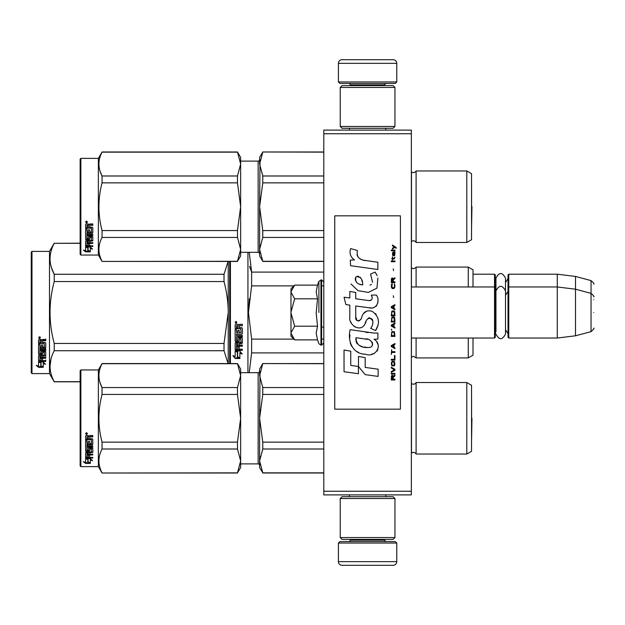 <?xml version="1.0" encoding="UTF-8"?>
<svg xmlns="http://www.w3.org/2000/svg" width="625" height="625" viewBox="0 0 625 625"><rect width="100%" height="100%" fill="white"/><g stroke="black" fill="none" stroke-linecap="round" stroke-linejoin="round"><path stroke-width="0.94" d="M411.359 130.109L411.359 133.758L323.805 133.758L323.805 130.109L411.359 130.109M411.359 491.242L323.805 491.242L323.805 494.891L411.359 494.891L411.359 133.758M323.805 491.242L323.805 133.758M473.008 274.195L494.531 274.195L494.531 338.031L411.359 338.031M494.531 274.195L495.258 274.93L495.258 337.305L494.531 338.031M508.023 287.695L508.758 286.969L508.758 274.195L508.023 274.93L508.023 337.305L508.758 338.031L508.758 286.969L557.273 286.969L557.273 338.031L508.758 338.031M508.758 274.195L557.273 274.195L557.273 286.969L575.508 289.203L575.508 335.797L557.273 338.031M593.75 296.891C594.5 296.805 593.594 295.625 591.047 293.367L591.047 280.602L575.508 276.438L575.508 289.203L591.047 293.367L591.047 331.633L575.508 335.797M593.75 312.5L593.75 312.5C593.75 332.633 593.75 332.633 593.75 312.5C593.75 292.367 593.75 292.367 593.75 312.5M593.75 299.734C593.75 279.602 593.75 279.602 593.75 299.734M290.977 288.789L294.641 285.125L290.977 291.82L290.977 288.789M294.125 339.359L290.977 336.211L290.977 333.18L294.641 339.875L317.516 339.875L316.18 333.234L317.516 326.188L316.18 312.906L317.516 298.812L316.18 291.766L317.516 285.125L294.641 285.125M318.906 312.5L318.906 281.289L318.906 312.5M290.977 333.18L290.977 291.82M290.977 292.109L294.641 298.812L290.977 312.211M317.516 298.812L294.641 298.812M290.977 312.789L294.641 326.188L290.977 332.891M317.516 326.188L294.641 326.188M294.641 339.875L294.102 339.336M396.766 81.953L338.398 81.953L339.859 83.414L395.305 83.414L396.766 81.953L396.766 63.352A3.648 3.648 -137.2 0 0 393.117 59.703L380.352 59.703M349.383 130.109L349.383 128.281M385.789 130.109L385.789 128.281M384.906 85.602L384.906 84.875L350.258 84.875L350.258 85.602M348.797 83.414A1.461 1.461 137.8 0 1 350.258 84.875M386.367 83.414A1.461 1.461 -137.8 0 0 384.906 84.875M338.398 81.953L338.398 63.352L396.766 63.352M354.812 59.703L342.047 59.703A3.648 3.648 137.2 0 0 338.398 63.352M342.047 59.703L393.117 59.703M338.398 543.047L396.766 543.047L395.305 541.586L339.859 541.586L338.398 543.047L338.398 561.648A3.648 3.648 42.8 0 0 342.047 565.297L354.812 565.297M385.789 494.891L385.789 496.719M349.383 494.891L349.383 496.719M350.258 539.398L350.258 540.125L384.906 540.125L384.906 539.398M386.367 541.586A1.461 1.461 -42.2 0 1 384.906 540.125M348.797 541.586A1.461 1.461 42.2 0 0 350.258 540.125M396.766 543.047L396.766 561.648L338.398 561.648M380.352 565.297L393.117 565.297A3.648 3.648 -42.8 0 0 396.766 561.648M393.117 565.297L342.047 565.297M340.227 87.43L342.047 85.602L393.117 85.602L394.945 87.43L340.227 87.43L340.227 126.461L394.945 126.461L393.117 128.281L342.047 128.281L340.227 126.461M394.945 126.461L394.945 87.43M394.945 537.57L393.117 539.398L342.047 539.398L340.227 537.57L394.945 537.57L394.945 498.539L340.227 498.539L342.047 496.719L393.117 496.719L394.945 498.539M340.227 498.539L340.227 537.57M495.258 333.656L495.953 331.297L495.953 290.961L495.953 293.703L495.258 291.344M495.258 278.578L495.953 280.938L495.953 278.195C499.141 272.023 502.32 272.023 505.508 278.195L505.508 334.039C502.32 340.203 499.133 340.203 495.953 334.039M495.953 278.195L495.953 290.961C499.141 284.797 502.32 284.797 505.508 290.961M466.805 382.539L466.805 454.039L471.547 451.297L471.547 385.273L466.805 382.539L416.102 382.539L416.102 454.039A2.922 2.922 0 0 0 411.484 453.18L411.359 453.305M240.641 372.688L258.148 372.688L258.148 463.883A1.461 1.461 -43.7 0 1 259.609 465.344A1.461 1.461 -43.7 0 0 258.148 463.883L240.641 463.883M416.102 382.539A2.922 2.922 0 0 1 411.484 383.398L411.484 453.18M237.477 473.008L102.055 473.008L98.367 466.625L80.859 466.625L80.133 465.891L80.859 466.625L80.859 369.953L98.367 369.953L98.367 466.625L102.055 473.008L237.477 472.859L240.641 460.961L240.641 467.531L237.477 472.859M466.805 170.961L466.805 242.461L471.547 239.727L471.547 173.703L466.805 170.961L416.102 170.961L416.102 242.461A2.922 2.922 0 0 0 411.484 241.602L411.359 241.734M416.102 170.961A2.922 2.922 0 0 1 411.484 171.82L411.484 241.602M240.641 249.383L240.641 206.664L237.477 182.859L237.477 175.992L240.641 164.086L240.641 157.469L237.477 151.992L102.055 151.992L98.367 158.375L98.367 255.047L102.055 261.43L237.477 261.289L240.641 249.383L240.641 255.961L237.477 261.289M98.367 255.047L80.859 255.047L80.133 254.32L80.133 159.109L80.859 158.375L98.367 158.375M229.695 261.43L229.695 312.5L229.695 261.43M229.695 322.984L229.695 312.5M229.695 318.297L229.695 363.57L229.695 318.297M230.422 363.57L230.422 261.43M247.93 372.688L247.93 252.312M237.648 352.086L235.164 350.969L239.797 350.969L242.125 354.07L239.875 353.086L239.875 358.289L237.648 357.383L237.648 351.609L236.195 350.969M239.875 357.742L237.648 356.844M239.875 352.602L239.875 353.086L239.875 352.602L242.125 353.578M235.203 358.492L239.875 358.492L237.391 357.484L237.391 352.195L235.164 351.195L235.164 356.57L232.867 355.602L235.203 358.492L233.492 355.867M238.508 357.945L235.203 357.945M239.219 326.273L239.219 327.641L241.789 327.641L242.352 328.203L242.352 333.688L241.789 334.227L236.516 334.227L236.516 335.492L242.352 335.492L242.352 336.75L236.516 336.75L236.516 340.297L237.867 340.297L237.867 338.055L238.43 337.539L241.789 337.539L242.352 338.055L242.352 343.055L241.789 343.539L239.219 343.539L239.219 345.062L242.352 345.062L242.352 346.203L236.516 346.203L236.516 349.047L237.867 349.227L237.867 346.656L239.219 346.656L239.219 349.227L242.352 349.227L242.352 350.305L235.734 350.305L235.164 349.852L235.164 343.055L235.734 342.562L241 342.367L240.781 338.805L239.219 339L239.219 341.219L238.648 341.711L235.734 341.711L235.164 341.219L235.164 329.82L236.516 329.82L236.734 332.867L237.867 332.867L237.867 330.461L239.219 330.461L239.219 332.867L241 332.656L240.781 328.734L235.164 328.734L235.164 324.891L235.734 324.305L237.758 324.305L238.594 325.172L239.438 324.305L242.352 324.305L242.352 325.695L239.781 325.695L239.219 326.273L239.781 325.539L242.352 325.539M241.789 334.227L236.516 334.227M242.352 336.461L236.516 336.75M242.352 342.688L239.219 343.539M242.352 345.797L236.516 345.797L236.516 346.203M235.734 350.305L235.164 349.406M241 339L240.781 338.484L239.438 338.484L239.219 339M239.219 340.875L238.648 341.367L235.734 341.367L235.164 340.875M241 328.758L235.164 328.539M236.516 343.727L236.516 344.883L237.867 345.062L237.867 343.539L236.516 343.352L236.516 344.492M237.867 343.539L236.516 343.352M236.516 325.922L236.516 327.641L237.867 327.641L237.867 325.695L236.516 325.922M237.867 325.695L236.516 325.758M242.352 349.852L235.734 349.852M242.352 333.438L241.789 333.969M236.078 323.352L235.164 322.398L236.078 321.43L236.078 323.352L235.164 322.336M249.336 298.68L248.461 312.5L251.586 286.023M323.805 339.117L321.617 339.117M293.883 339.117L251.617 339.117L251.617 352.898L323.805 352.898M249.234 372.688L251.617 352.898M251.617 339.117L248.461 312.5M293.883 285.883L251.617 285.883L251.617 272.102L249.234 252.312M249.516 266.383L251.617 272.102L323.805 272.102M323.805 285.883L321.617 285.883M416.102 338.031L416.102 357.914L413.477 356.273L411.359 357.18M468.266 338.031L468.266 357.914L416.102 357.914M473.008 338.031L473.008 355.18L468.266 357.914M473.008 286.969L473.008 269.82L468.266 267.086L468.266 286.969M416.102 286.969L416.102 267.086L468.266 267.086M236.711 321.953L236.148 322.328L236.711 322.789L235.43 322.789L235.43 322.055L236.188 321.953M80.133 381.812L54.227 381.812L49.492 373.602L31.977 373.602L31.25 372.875L31.25 252.125L31.977 251.398L31.977 373.602M51.438 267.617L54.156 274.125M51.047 358.703L50.016 366.203M228.109 261.43L224.023 274.273L224.023 281.547L54.227 281.547C48.664 302.18 48.664 322.82 54.227 343.453L54.227 350.727C48.664 361.047 48.664 371.359 54.227 381.68L54.227 381.812M228.234 261.43L228.234 312.5C228.227 302.578 226.82 292.258 224.023 281.547M228.102 363.57L224.023 350.727L224.023 343.453L228.234 312.5L228.234 363.57M224.023 343.453L54.227 343.453M224.023 274.273L54.227 274.273L54.227 281.547M80.133 243.32L54.227 243.32C48.664 253.641 48.664 263.953 54.227 274.273M80.133 243.187L54.227 243.32M54.227 243.187L49.492 251.398L49.492 373.602M224.023 350.727L54.227 350.727M80.133 381.68L54.227 381.68M49.492 251.398L31.977 251.398M40.305 361.945L41.023 362.18L41.023 366.586L43.25 367.195L43.25 366.68L40.773 366.008L40.773 362.867L40.773 366.656L43.25 367.336L38.586 367.336L38.586 366.68L40.867 366.68M41.023 365.938L43.25 366.547M41.023 362.781L38.547 361.945L43.18 361.945L45.508 364.242L43.25 363.523L43.25 362.914L44.555 363.328M43.25 363.523L43.25 367.195M38.547 339.953L38.547 343.43L44.164 343.43L38.547 343.055L38.547 339.953L39.109 339.414L41.133 339.414L41.977 340.211L42.812 339.414L45.734 339.414L45.734 340.688L43.164 340.688L42.594 341.211L43.164 340.352L45.734 340.352L45.734 339.094M42.594 341.211L42.594 342.445L45.164 342.445L45.734 342.953L45.734 347.375L45.164 348.266L45.734 347.797L45.734 342.953M45.164 348.266L39.898 348.266L39.898 349.367L45.734 349.367L45.734 350.438L39.898 350.438L39.898 349.984L45.734 349.984L45.734 348.922M39.898 350.438L39.898 353.43L41.242 353.43L41.242 351.547L41.242 352.938M41.242 351.547L41.812 351.109L45.734 351.547L45.734 355.188L42.594 355.586L42.594 356.102L42.594 355.586M45.734 351.547L45.734 355.703L42.594 356.102L42.594 357.336L45.734 357.336L45.734 358.242L39.898 358.242L39.898 357.695L39.898 360.477L41.242 360.609L41.242 358.609L41.242 360.039M45.734 356.805L45.734 357.695L39.898 357.695M41.242 358.242L42.594 358.242M41.242 358.609L42.594 358.609L42.594 360.039M42.594 358.609L42.594 360.609L45.734 360.609L45.734 361.438L39.109 361.438L39.109 360.852L45.734 360.852L45.734 360.039M39.109 361.438L38.547 361.094L38.547 355.703L38.547 360.516L39.109 360.852M44.383 351.867L44.383 352.344L44.164 351.703L42.812 351.703L42.594 352.344L42.594 351.867M39.109 354.609L38.547 353.695L38.547 344.391L38.547 354.195L42.031 354.609L42.594 354.195L42.594 352.344L44.383 352.344L44.164 355.305L38.547 355.703M38.547 344.391L39.898 344.391L39.898 346.492M39.898 344.391L39.898 346.898L41.242 347.086L41.242 344.969L41.242 346.672M41.242 344.969L42.594 344.969L42.594 346.672M42.594 344.969L42.594 347.086L44.383 346.898L44.164 343.43M39.898 356.258L39.898 357.188L41.242 357.336L41.242 355.586L41.242 356.102L39.898 356.258L39.898 355.734L39.898 356.656M41.242 340.688L39.898 340.547L39.898 342.445L41.242 342.445L41.242 340.352L39.898 340.547M39.898 355.734L41.242 355.586M39.109 354.109L42.594 353.695M45.164 347.836L39.898 347.836L39.898 348.922M39.461 338.547L39.461 336.773L40.367 337.664L39.461 338.547L40.055 338.023M40.359 337.508L39.531 337.852L40.094 336.953M38.586 367.336L36.25 365.344L38.547 366.023L38.547 362.117L40.773 362.867M38.547 362.117L38.547 365.383M37.352 365.672L38.586 366.68M40.094 338.023L38.812 338.023L38.914 337.25L40.094 337.023M466.805 454.039L416.102 454.039A2.922 2.922 0 0 0 413.477 452.398M262.766 363.711L259.609 375.641L259.609 369.039L262.766 363.57L323.805 363.711M259.609 375.641L262.766 387.562L262.766 394.438L259.609 418.289L260.016 371.453M260.016 409.922L259.609 418.289L262.766 442.141L262.766 449.008L323.805 449.008M262.766 442.141L323.805 442.141M262.766 472.859L259.609 467.531L259.609 460.938L262.766 472.859L323.805 472.859M262.766 449.008L259.609 460.938L260.016 456.75M262.766 387.562L323.805 387.562M258.148 372.688A1.461 1.461 -136.3 0 0 259.609 371.234M259.609 418.289L259.609 460.938M262.766 394.438L323.805 394.438M413.477 384.18A2.922 2.922 0 0 1 411.484 383.398L411.359 383.266M98.367 369.953L102.055 363.57L237.477 363.57L240.641 369.039L240.641 375.617L237.477 363.57M100.063 382.766L102.055 387.562L237.477 387.562L240.641 375.617M240.641 460.961L240.641 418.242L237.477 394.438L237.477 387.562M240.641 418.242L240.641 375.664M240.641 460.914L237.477 449.008L237.477 442.141L240.641 418.336M102.055 472.859C97.883 464.914 97.883 456.961 102.055 449.008L102.055 442.141L237.477 442.141M102.055 442.141C97.883 426.242 97.883 410.336 102.055 394.438L237.477 394.438M102.055 394.438L102.055 387.562C97.883 379.617 97.883 371.664 102.055 363.711L237.477 363.711M102.055 449.008L237.477 449.008M88.086 458.734L88.086 459.352L85.602 458.562L90.234 458.562L92.562 460.703L90.312 460.039L90.312 463.32L88.086 462.789L88.086 458.734L87.531 458.562M90.312 462.641L88.086 462.117M90.234 458.078L85.719 457.953M90.312 459.414L90.312 460.039L90.312 459.414L91.508 459.766M87.828 459.273L87.016 458.562M87.828 462.18L87.828 459.43L85.602 458.727L85.602 461.641M85.602 458.727L85.602 462.305L83.305 461.703L85.641 463.438L90.312 463.438L87.828 462.852L87.828 459.43M87.828 462.75L85.641 462.75L84.633 462.055M85.641 463.438L85.641 462.75M89.656 443.266L89.656 441.43L89.656 443.648L91.438 443.453L91.438 439.68L85.602 439.477L85.602 436.086L86.172 435.516L88.195 435.516L89.031 436.367L89.875 435.516L92.789 435.516L92.789 436.594L90.219 436.594L89.656 437.437L90.219 436.594M91.438 439.68L85.602 439.797L85.602 436.086M92.789 444L92.789 439.297L92.789 444.391L92.227 444.875L86.953 444.875L86.953 444.477L92.227 444.477L92.789 444M92.789 446.016L92.789 447.125L86.953 447.125L86.953 446.688L92.789 446.688L92.789 446.016L86.953 446.016L86.953 444.875M89.656 452.344L92.789 451.953L92.789 448.258L92.789 452.469L89.656 452.859L89.656 454.086L92.789 454.43L86.953 454.43L86.953 454.984L86.953 454.43M88.305 456.695L88.305 455.336L88.305 457.289L86.953 457.156L86.953 454.984L92.789 454.984L92.789 454.086M89.656 454.781L88.305 454.984M89.656 456.695L89.656 455.336L88.305 455.336M92.789 457.289L92.789 458.078L85.602 457.75L85.602 452.469L85.602 457.156L92.789 457.477L89.656 457.289L89.656 455.336M91.438 449.078L89.656 449.078L89.656 448.609L91.438 448.609L91.219 452.062L85.602 452.469M89.656 449.078L89.656 450.953L89.086 451.367L86.172 451.367L85.602 450.453L85.602 440.82L85.602 450.953L86.172 451.367M89.656 450.453L86.172 450.867M86.953 453.016L88.305 452.859L88.305 454.086L86.953 453.938L86.953 452.492L86.953 453.406M86.953 437.094L86.953 438.758L88.305 438.758L88.305 436.875L86.953 437.094M88.305 436.594L86.953 436.812M88.305 452.859L88.305 452.344L86.953 452.492M88.305 443.266L88.305 441.43L88.305 443.648L87.172 443.648L86.953 440.82L85.602 440.82M86.953 443.078L86.953 440.82M88.305 449.695L88.305 448.258L88.867 447.813L92.789 448.258M86.516 432.641L87.43 433.617L86.516 434.57L85.602 433.617L86.516 432.641M87.422 433.492L86.516 434.328L85.609 433.492M90.219 436.875L92.789 436.875L92.789 435.516M92.789 439.297L92.227 438.758L89.656 438.758L89.656 437.437M88.305 448.258L88.305 450.172L86.953 450.172L86.953 447.125M89.656 441.43L88.305 441.43M80.133 465.891L80.133 370.68L80.859 369.953M86.688 433.437L87.148 433.211L86.688 433.437M471.953 418.289L471.578 439.938L471.578 396.641M466.805 242.461L416.102 242.461A2.922 2.922 0 0 0 413.477 240.82M262.766 152.141L259.609 164.062L259.609 157.469L262.766 151.992L323.805 152.141M259.609 164.062L262.766 175.992L262.766 182.859L259.609 206.711L260.016 159.883M260.016 198.344L259.609 206.711L262.766 230.562L262.766 237.438L323.805 237.438M262.766 230.562L323.805 230.562M262.766 261.289L259.609 255.961L259.609 249.359L262.766 261.289L323.805 261.289M262.766 237.438L259.609 249.359L260.016 245.18M262.766 175.992L323.805 175.992M240.641 161.117L258.148 161.117L258.148 252.312L240.641 252.312M258.148 161.117A1.461 1.461 -136.3 0 0 259.609 159.656M258.148 252.312A1.461 1.461 -43.7 0 1 259.609 253.766M259.609 206.711L259.609 249.359M262.766 182.859L323.805 182.859M413.477 172.602A2.922 2.922 0 0 1 411.484 171.82L411.359 171.695M240.641 157.469L237.477 151.992L240.641 164.039M100.063 171.195L102.055 175.992L237.477 175.992M240.641 206.664L240.641 164.086M240.641 249.336L237.477 237.438L237.477 230.562L240.641 206.758M102.055 261.289C97.883 253.336 97.883 245.383 102.055 237.438L102.055 230.562L237.477 230.562M102.055 230.562C97.883 214.664 97.883 198.766 102.055 182.859L237.477 182.859M102.055 182.859L102.055 175.992C97.883 168.039 97.883 160.086 102.055 152.141L237.477 152.141M102.055 237.438L237.477 237.438M88.086 247.156L88.086 247.773L85.602 246.984L90.234 246.984L92.562 249.133L90.312 248.469L90.312 251.742L88.086 251.219L88.086 247.156L87.531 246.984M90.312 251.062L88.086 250.547M90.234 246.508L85.719 246.375M90.312 247.836L90.312 248.469L90.312 247.836L91.508 248.188M87.828 247.695L87.016 246.984M87.828 250.609L87.828 247.852L85.602 247.148L85.602 250.062M85.602 247.148L85.602 250.727L83.305 250.125L85.641 251.859L90.312 251.859L87.828 251.281L87.828 247.852M87.828 251.18L85.641 251.18L84.633 250.477M85.641 251.859L85.641 251.18M89.656 231.688L89.656 229.852L89.656 232.07L91.438 231.883L91.438 228.102L85.602 227.898L85.602 224.516L86.172 223.938L88.195 223.938L89.031 224.789L89.875 223.938L92.789 223.938L92.789 225.023L90.219 225.023L89.656 225.867L90.219 225.023M91.438 228.102L85.602 228.227L85.602 224.516M92.789 232.422L92.789 227.719L92.789 232.82L92.227 233.305L86.953 233.305L86.953 232.898L92.227 232.898L92.789 232.422M92.789 234.438L92.789 235.547L86.953 235.547L86.953 235.109L92.789 235.109L92.789 234.438L86.953 234.438L86.953 233.305M89.656 240.766L92.789 240.375L92.789 236.687L92.789 240.891L89.656 241.289L89.656 242.516L92.789 242.852L86.953 242.852L86.953 243.406L86.953 242.852M88.305 245.125L88.305 243.766L88.305 245.711L86.953 245.578L86.953 243.406L92.789 243.406L92.789 242.516M89.656 243.203L88.305 243.406M89.656 245.125L89.656 243.766L88.305 243.766M92.789 245.711L92.789 246.508L85.602 246.172L85.602 240.891L85.602 245.578L92.789 245.906L89.656 245.711L89.656 243.766M91.438 237.5L89.656 237.5L89.656 237.031L91.438 237.031L91.219 240.484L85.602 240.891M89.656 237.5L89.656 239.375L89.086 239.789L86.172 239.789L85.602 238.883L85.602 229.25L85.602 239.375L86.172 239.789M89.656 238.883L86.172 239.289M86.953 241.438L88.305 241.289L88.305 242.516L86.953 242.367L86.953 240.914L86.953 241.828M86.953 225.523L86.953 227.18L88.305 227.18L88.305 225.305L86.953 225.523M88.305 225.023L86.953 225.234M88.305 241.289L88.305 240.766L86.953 240.914M88.305 231.688L88.305 229.852L88.305 232.07L87.172 232.07L86.953 229.25L85.602 229.25M86.953 231.5L86.953 229.25M88.305 238.117L88.305 236.687L88.867 236.234L92.789 236.687M86.516 221.062L87.43 222.039L86.516 222.992L85.602 222.039L86.516 221.062M87.422 221.922L86.516 222.75L85.609 221.922M90.219 225.305L92.789 225.305L92.789 223.938M92.789 227.719L92.227 227.18L89.656 227.18L89.656 225.867M88.305 236.687L88.305 238.602L86.953 238.602L86.953 235.547M89.656 229.852L88.305 229.852M80.859 255.047L80.859 158.375L80.133 159.109M86.688 221.859L87.148 221.633L86.688 221.859M471.953 206.711L471.547 228.375L471.578 185.062M396.18 248.328L396.18 247.562L392.461 245.016L392.461 245.781L394.086 246.93L392.461 248.328L392.461 249.094L394.633 247.312L396.18 248.328M394.945 379.984L394.945 379.219L393.312 379.219L393.312 377.055L394.945 376.031L394.945 375.141L393.156 376.289L392.688 375.398L391.914 375.398L391.375 376.289L391.297 379.984L394.945 379.984M391.297 374.125L394.945 374.125L394.945 373.359L391.297 373.359L391.297 374.125M391.297 372.336L394.945 370.297L394.945 369.281L391.297 367.242L391.297 368.008L394.477 369.789L391.297 371.57L391.297 372.336M391.297 363.164L391.836 365.836L394.398 365.836L394.945 364.18L394.398 361.508L392.148 361.25L391.297 363.164M391.297 359.336L391.297 360.102L394.945 360.102L394.945 355.516L394.477 355.516L394.477 359.336L391.297 359.336M394.945 344.297L394.945 343.531L391.297 345.57L391.297 346.594L394.945 348.633L394.945 347.867L394.008 347.359L394.008 344.812L394.945 344.297M394.398 331.68L391.836 331.68L391.297 336.398L394.945 336.398L394.398 331.68M391.836 330.281L391.297 329.133L391.836 330.281M391.297 326.07L394.945 328.109L394.945 327.352L394.008 326.836L394.008 324.289L394.945 323.781L394.945 323.016L391.297 325.055L391.297 326.07M394.711 317.789L393.703 316.898L391.836 317.281L391.297 321.992L394.945 321.992L394.711 317.789M394.711 311.672L393.703 310.781L391.836 311.164L391.297 315.875L394.945 315.875L394.711 311.672M393.625 297.523L393.234 295.742L393.625 297.523M391.297 261.711L394.945 261.711L394.945 260.945L391.297 260.945L391.297 261.711M394.867 253.172L394.945 251.766L392.844 252.148L392.461 254.32L392.922 255.852L392.922 252.789L393.312 252.664L394.008 255.852L394.789 255.336L394.867 253.172M391.68 349.648L391.297 354.492L391.68 352.453L394.945 352.453L394.945 351.688L391.68 351.688L391.68 349.648M394.945 304.664L391.297 306.703L391.297 307.719L394.945 309.758L394.945 308.992L394.008 308.484L394.008 305.938L394.945 305.43L394.945 304.664M394.32 258.906L394.945 257.125L394.164 258.266L392.766 258.266L392.461 256.867L392.461 258.266L391.836 258.266L392.461 259.93L392.766 258.906L394.32 258.906M394.398 283.758L394.398 287.07L393.703 287.836L391.992 287.453L392.227 283.633L391.523 284.273L391.375 287.203L392.148 288.477L393.703 288.602L394.711 287.711L394.945 285.414L394.398 283.758M394.945 281.852L393.312 281.852L393.312 279.68L394.945 278.664L394.945 277.773L393.156 278.914L392.688 278.023L391.914 278.023L391.375 278.914L391.297 282.609L394.945 282.609L394.945 281.852M393.625 270.633L393.234 268.852L393.625 270.633M394.945 250.75L394.945 250.109L391.297 250.109L391.297 250.75L394.945 250.75M365.438 260.641C358.984 259.82 356.312 256.445 357.422 250.531L350.641 248.586C349.172 253.195 350.438 256.961 354.453 259.898L350.281 260.125L350.594 265.711L377.859 269.477L377.859 262.258L362.906 260.109M375.094 272.086L370.586 274.078L375.094 272.086L377.141 275.625M355.742 316.883L355.742 306.008L368.711 307.703C376.453 310.219 380.555 300.812 376.391 295.086L371.328 295.086C373.086 298.516 372.203 300.344 368.688 300.578L355.727 298.766L355.727 292.461L349.812 291.438L349.812 298L344.07 297.219L345.859 304.578L349.812 305.117L349.812 316.883C348.242 325.164 361.055 333.008 365.047 323.703C366.383 318.812 368.781 317.289 372.234 319.141C373.445 322.461 372.914 325.523 370.641 328.336L375.641 330.531C380.289 322.852 379.156 316.469 372.234 311.391C367.234 309.844 363.789 311.539 361.898 316.461C361.836 321.219 354.844 322.75 355.742 316.883L357.188 320.789M374.023 333.07L350.156 329.664C347.344 340.508 352.422 354.203 365.438 354.188C375.109 358.18 383.773 345 374.023 339.266L377.898 339.047L377.898 333.07L374.023 333.07M358.484 356.484L358.484 366.508L365.18 374.641L378.141 376.406L378.141 369.195L365.188 367.406L365.188 357.648L358.484 356.484M344.039 371.75L358.422 373.711L358.422 366.492L350.742 365.406L350.742 351.188L344.039 350.031L344.039 371.75M400.414 215.828L334.75 215.828L334.75 409.172L400.414 409.172L400.414 215.828M361.305 259.516L359.945 258.664M357.758 256.594L357 254.688M350.234 254.219L350.57 255.148M370.586 274.078L372.531 282.281M371.422 284.367L369.961 285.148M350.984 283.969L358.078 290.688L368.336 292.398L376.945 288.156L377.859 278.016M375.641 330.531L378.047 325.023M378.32 320.805L378 318.445M376.234 314.5L375.516 313.609M366.883 310.992L363.391 313.703M360.664 319.164L359.836 320.383M359.477 320.695L358.695 321.031M364.438 324.977L366.031 321.953M367.438 319.203L367.844 318.664M368.508 318.102L369.398 317.758M369.68 317.719L372.844 320.773M372.891 322.633L372.586 324.445M350.742 321.781L351.43 323.312M353.945 326.273L355.414 327.148M357.797 327.852L358.914 327.953M361.609 327.5L363.203 326.484M371.328 295.086L372.133 297.258M370.93 300.375L369.523 300.625M369.711 307.805L370.875 307.859M372.789 307.773L374.219 307.367M375.836 306.438L376.766 305.516M377.656 303.469L377.961 300.625M368.078 332.57L365.711 332.25M371.812 354.172L374.234 353.508M377.234 350.977L377.836 349.672M378.297 347.008L378.266 345.844M378.055 344.523L376.539 341.469M349.953 334.969L349.695 338.336M350.219 342.859L351.453 346.086M357.031 351.633L358.43 352.367M361.797 284.789L359.602 284.18M356.734 282.586L355.367 280.062M355.32 279.797L355.359 277.992M357.516 276.188L358.828 276.414M360.242 277.281L361.25 278.836M361.75 280.102L362.203 281.734M365.438 338.977C371.508 337.766 376.156 347.898 367.969 347.523C360.227 347.828 356.234 344.547 355.992 337.672L367.289 339.344M369.75 340.242L370.375 340.609M371.969 341.938L372.508 343.094M372.617 344.039L372.547 344.609M372.508 345.258L371.367 346.742M369.305 347.516L368.828 347.547M366.789 347.406L364.125 347.023M362.25 346.609L359.328 345.508M357.211 343.891L356.008 341.562M355.836 340.18L355.891 338.625M392.844 379.219L391.68 379.219L392.148 376.031L392.766 376.414L392.844 379.219M391.758 363.164L392.227 362.016L394.008 362.016L394.242 365.07L392.227 365.328L391.758 363.164M393.703 344.938L393.703 347.227L391.602 346.086L393.703 344.938M391.758 333.336L392.227 332.188L394.008 332.188L394.477 335.633L391.758 335.633L391.758 333.336M393.703 324.414L393.703 326.711L391.602 325.562L393.703 324.414M391.758 318.938L392.227 317.789L394.008 317.789L394.477 321.227L391.758 321.227L391.758 318.938M391.758 312.82L392.227 311.672L394.008 311.672L394.477 315.109L391.758 315.109L391.758 312.82M394.086 252.664L394.633 253.812L394.32 255.211L393.625 254.062L393.625 252.664L394.086 252.664M393.703 306.062L393.703 308.359L391.602 307.211L393.703 306.062M392.844 281.852L391.68 281.852L392.148 278.664L392.766 279.047L392.844 281.852M362.695 284.93C357.086 284.406 354.852 281.688 355.969 276.773C360.578 276.492 362.82 279.211 362.695 284.93M317.516 285.125L318.906 281.289L321.617 279.852L321.617 345.148L323.805 342.961M320.961 279.852L320.961 345.148L321.617 345.148M411.414 286.969L411.414 267.867L413.477 268.727C415.562 267.922 416.438 267.367 416.102 267.086M411.414 338.031L411.414 357.133M92.227 444.875L92.227 444.477M89.086 451.367L89.086 450.867M92.227 233.305L92.227 232.898M89.086 239.789L89.086 239.289M505.508 282.539L508.023 278.578M575.508 276.438L557.273 274.195M591.047 280.602C593.594 282.859 594.5 284.031 593.75 284.125M321.617 327.094L323.805 327.094M411.359 286.969L494.531 286.969L495.258 287.695M505.508 295.305L508.023 291.344M505.508 329.695L508.023 333.656M591.047 331.633C593.594 329.375 594.5 328.195 593.75 328.109M321.617 279.852L323.805 282.039M317.516 339.875L318.906 343.711L320.961 345.148M323.805 473.008L262.766 473.008M323.805 363.57L262.766 363.57M91.438 448.75L89.656 448.75M323.805 261.43L262.766 261.43M323.805 151.992L262.766 151.992M102.055 261.43L237.477 261.43M91.438 237.172L89.656 237.172"/></g></svg>
